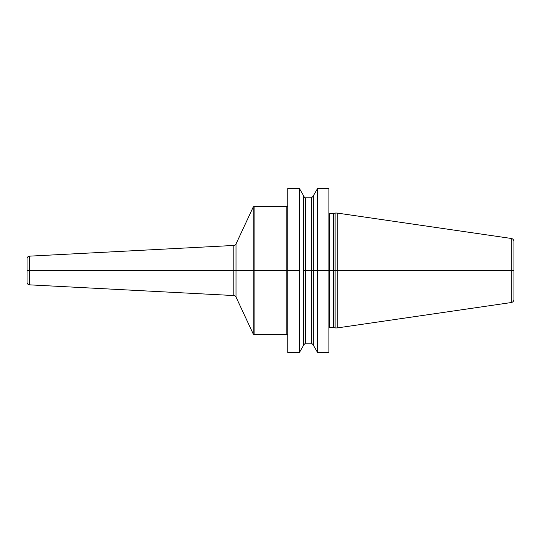 <?xml version="1.0" encoding="UTF-8"?>
<svg xmlns="http://www.w3.org/2000/svg" width="541" height="541" viewBox="0 0 541 541"><rect width="100%" height="100%" fill="white"/><g stroke="black" fill="none" stroke-linecap="round" stroke-linejoin="round"><path stroke-width="0.81" d="M513.95 270.5L511.299 270.5L511.299 302.534C512.936 302.169 513.822 301.148 513.95 299.471L513.95 241.529L513.95 270.5L335.109 270.5L335.109 213.059L337.178 213.059L337.178 270.5L328.908 270.5L328.908 188.383L317.628 188.383L317.628 270.5L313.334 270.5L313.334 195.815L317.628 188.383M287.819 270.5L287.819 188.383L299.349 188.383L299.349 270.5L287.819 270.5L287.819 352.617L299.349 352.617L299.349 270.5L27.05 270.5L254.121 270.5L254.121 206.534A1.035 1.035 0 0 0 253.181 207.135L236.011 243.964A2.583 2.583 0 0 1 233.8 245.452L233.8 295.548A2.583 2.583 0 0 1 236.011 297.036L253.181 333.865A1.035 1.035 0 0 0 254.121 334.466L254.121 270.5L287.819 270.5M299.349 188.383L303.643 195.815L303.643 270.5L313.334 270.5L313.334 345.185L317.628 352.617L317.628 270.5L303.643 270.5L303.643 345.185L299.349 352.617M328.908 213.438L329.422 213.58L329.422 327.42L333.046 327.42L333.31 213.546L333.31 327.454L335.109 327.941L335.109 270.5L328.908 270.5L328.908 352.617L317.628 352.617M337.178 213.059L511.299 238.466L511.299 270.5L337.178 270.5L337.178 327.941L335.109 327.941M287.819 205.506A1.035 1.035 0 0 1 286.784 206.534L254.121 206.534M287.819 335.494A1.035 1.035 0 0 0 286.784 334.466L254.121 334.466M233.8 245.452L29.498 256.157L29.498 284.843L233.8 295.548M29.498 284.843A2.583 2.583 0 0 1 27.05 282.26L27.05 258.74A2.583 2.583 0 0 1 29.498 256.157M328.908 270.5L317.628 270.5L328.908 270.5M303.643 196.004C304.61 197.742 305.212 198.351 305.455 197.817L305.455 343.183L303.643 344.996M305.455 343.183L311.528 343.183L311.528 197.817L313.334 196.004M286.784 206.534L286.784 334.466M253.181 207.135L253.181 333.865M236.011 243.964L236.011 297.036M329.422 327.42L328.908 327.562M329.422 213.58L333.046 213.58M333.31 213.546L335.109 213.059M511.299 238.466C512.936 238.831 513.822 239.852 513.95 241.529M511.299 302.534L337.178 327.941M305.455 197.817L311.528 197.817M311.528 343.183L313.334 344.996"/></g></svg>
